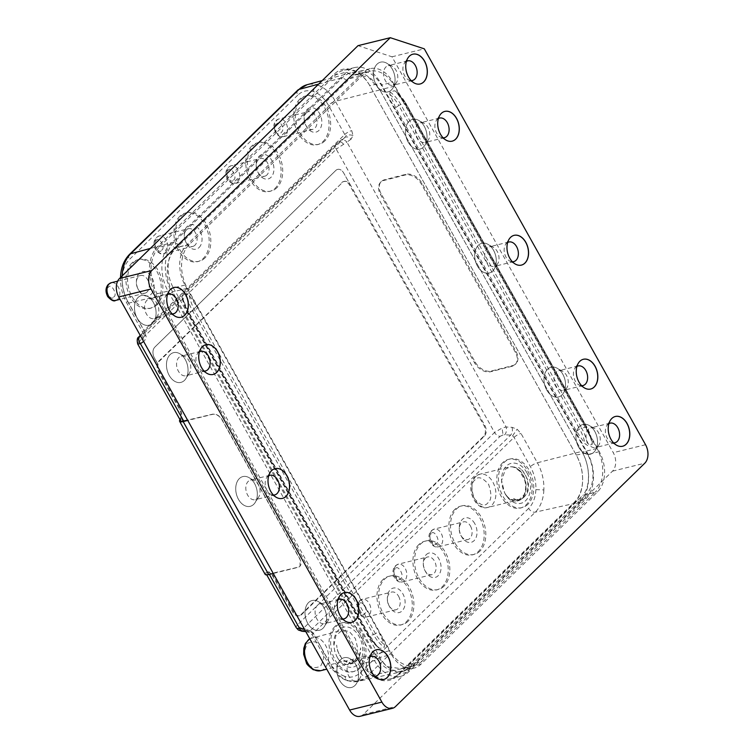 <?xml version="1.0" encoding="UTF-8"?>
<svg xmlns="http://www.w3.org/2000/svg" width="754" height="754" viewBox="0 0 754 754"><rect width="100%" height="100%" fill="white"/><g stroke="black" fill="none" stroke-linecap="round" stroke-linejoin="round"><path stroke-width="0.57" stroke-dasharray="3.77 2.83" d="M152.487 323.183A15.325 10.471 76.2 0 0 153.873 321.487A15.325 10.471 76.2 0 0 147.699 296.445A15.325 10.471 76.2 0 0 138.095 297.444A15.325 10.471 -103.8 0 1 147.69 296.445A15.325 10.471 -103.8 0 1 153.863 321.487A15.325 10.471 -103.8 0 1 152.478 323.193A15.325 10.471 -103.8 0 1 137.219 318.188A15.325 10.471 -103.8 0 1 138.095 297.453A15.325 10.471 76.2 0 0 137.228 318.188A15.325 10.471 76.2 0 0 152.487 323.183A15.316 10.471 -103.8 0 1 137.228 318.188A15.316 10.471 -103.8 0 1 138.105 297.453A15.316 10.471 -103.8 0 1 147.699 296.445A15.316 10.471 -103.8 0 1 153.863 321.477A15.316 10.471 -103.8 0 1 152.478 323.183M156.446 317.227A10.104 6.899 76.2 0 0 157.36 316.096A10.104 6.899 76.2 0 0 153.288 299.592A10.104 6.899 76.2 0 0 149.283 298.933A10.104 6.899 76.2 0 0 146.964 300.252A10.104 6.899 76.2 0 0 145.579 312.222A10.104 6.899 76.2 0 0 154.118 318.546A10.104 6.899 76.2 0 0 156.446 317.227M167.454 294.635A10.104 6.899 76.2 0 0 166.323 295.483A10.104 6.899 76.2 0 0 165.409 296.605A10.104 6.899 76.2 0 0 169.471 313.117A10.104 6.899 76.2 0 0 172.204 313.909M173.854 287.5A15.325 10.471 76.2 0 0 173.806 287.51A15.325 10.471 76.2 0 0 170.281 289.517A15.325 10.471 76.2 0 0 168.896 291.223A15.325 10.471 76.2 0 0 175.069 316.265A15.325 10.471 76.2 0 0 181.139 317.264A15.325 10.471 76.2 0 0 181.186 317.255M492.682 271.044A15.325 10.471 76.2 0 0 494.068 269.338A15.325 10.471 76.2 0 0 487.904 244.296A15.325 10.471 76.2 0 0 478.3 245.295A15.316 10.471 -103.8 0 1 487.895 244.305A15.325 10.471 -103.8 0 1 494.059 269.338A15.325 10.471 -103.8 0 1 492.682 271.044A15.325 10.471 -103.8 0 1 477.423 266.049A15.325 10.471 -103.8 0 1 478.29 245.304A15.325 10.471 -103.8 0 1 487.895 244.296A15.316 10.471 -103.8 0 1 494.068 269.329A15.316 10.471 -103.8 0 1 492.682 271.035A15.316 10.471 -103.8 0 1 477.433 266.039A15.316 10.471 -103.8 0 1 478.3 245.304A15.325 10.471 76.2 0 0 477.423 266.039A15.325 10.471 76.2 0 0 492.682 271.044M496.641 265.078A10.104 6.899 76.2 0 0 497.555 263.957A10.104 6.899 76.2 0 0 493.493 247.444A10.104 6.899 76.2 0 0 489.487 246.784A10.104 6.899 76.2 0 0 487.159 248.104A10.104 6.899 76.2 0 0 485.783 260.073A10.104 6.899 76.2 0 0 494.322 266.398A10.104 6.899 76.2 0 0 496.641 265.078M507.649 242.486A10.104 6.899 76.2 0 0 506.518 243.335A10.104 6.899 76.2 0 0 505.604 244.456A10.104 6.899 76.2 0 0 509.676 260.969A10.104 6.899 76.2 0 0 512.4 261.77M514.058 235.352A15.325 10.471 76.2 0 0 514.011 235.361A15.325 10.471 76.2 0 0 510.477 237.369A15.325 10.471 76.2 0 0 509.101 239.075A15.325 10.471 76.2 0 0 515.265 264.117A15.325 10.471 76.2 0 0 521.344 265.116A15.325 10.471 76.2 0 0 521.391 265.106M253.721 504.332A15.325 10.471 76.2 0 0 255.106 502.626A15.325 10.471 76.2 0 0 248.933 477.584A15.325 10.471 76.2 0 0 239.338 478.583A15.325 10.471 -103.8 0 1 248.924 477.584A15.325 10.471 -103.8 0 1 255.097 502.626A15.325 10.471 -103.8 0 1 253.712 504.332A15.325 10.471 -103.8 0 1 238.453 499.336A15.325 10.471 -103.8 0 1 239.329 478.592A15.316 10.471 -103.8 0 1 248.933 477.584A15.316 10.471 -103.8 0 1 255.097 502.616A15.316 10.471 -103.8 0 1 253.721 504.322A15.316 10.471 -103.8 0 1 238.462 499.327A15.316 10.471 -103.8 0 1 239.338 478.592A15.325 10.471 76.2 0 0 238.462 499.327A15.325 10.471 76.2 0 0 253.721 504.332M257.679 498.366A10.104 6.899 76.2 0 0 258.594 497.235A10.104 6.899 76.2 0 0 254.522 480.732A10.104 6.899 76.2 0 0 250.526 480.072A10.104 6.899 76.2 0 0 248.198 481.391A10.104 6.899 76.2 0 0 246.822 493.361A10.104 6.899 76.2 0 0 255.352 499.685A10.104 6.899 76.2 0 0 257.679 498.366M268.688 475.774A10.104 6.899 76.2 0 0 267.557 476.622A10.104 6.899 76.2 0 0 266.643 477.744A10.104 6.899 76.2 0 0 270.714 494.256A10.104 6.899 76.2 0 0 273.438 495.048M275.087 468.639A15.325 10.471 76.2 0 0 275.04 468.649A15.325 10.471 76.2 0 0 271.515 470.656A15.325 10.471 76.2 0 0 270.13 472.362A15.325 10.471 76.2 0 0 276.303 497.404A15.325 10.471 76.2 0 0 282.373 498.403A15.325 10.471 76.2 0 0 282.42 498.394M423.418 147.105A15.325 10.471 76.2 0 0 424.804 145.399A15.325 10.471 76.2 0 0 418.63 120.357A15.325 10.471 76.2 0 0 409.036 121.366A15.325 10.471 -103.8 0 1 418.63 120.357A15.325 10.471 -103.8 0 1 424.794 145.399A15.325 10.471 -103.8 0 1 423.409 147.105A15.325 10.471 -103.8 0 1 408.159 142.11A15.325 10.471 -103.8 0 1 409.026 121.366A15.316 10.471 -103.8 0 1 418.63 120.367A15.316 10.471 -103.8 0 1 424.804 145.399A15.316 10.471 -103.8 0 1 423.418 147.096A15.316 10.471 -103.8 0 1 408.159 142.101A15.316 10.471 -103.8 0 1 409.036 121.366A15.325 10.471 76.2 0 0 408.159 142.11A15.325 10.471 76.2 0 0 423.418 147.105M427.377 141.139A10.104 6.899 76.2 0 0 428.291 140.018A10.104 6.899 76.2 0 0 424.229 123.505A10.104 6.899 76.2 0 0 420.223 122.845A10.104 6.899 76.2 0 0 417.895 124.165A10.104 6.899 76.2 0 0 416.519 136.135A10.104 6.899 76.2 0 0 425.058 142.459A10.104 6.899 76.2 0 0 427.377 141.139M438.385 118.548A10.104 6.899 76.2 0 0 437.254 119.396A10.104 6.899 76.2 0 0 436.34 120.517A10.104 6.899 76.2 0 0 440.411 137.03A10.104 6.899 76.2 0 0 443.135 137.831M444.794 111.413A15.325 10.471 76.2 0 0 444.737 111.422A15.325 10.471 76.2 0 0 441.213 113.43A15.325 10.471 76.2 0 0 439.827 115.136A15.325 10.471 76.2 0 0 446 140.178A15.325 10.471 76.2 0 0 452.07 141.187A15.325 10.471 76.2 0 0 452.117 141.168M184.457 380.393A15.325 10.471 76.2 0 0 185.842 378.687A15.325 10.471 76.2 0 0 179.669 353.645A15.325 10.471 76.2 0 0 170.065 354.653A15.325 10.471 -103.8 0 1 179.659 353.645A15.325 10.471 -103.8 0 1 185.833 378.687A15.325 10.471 -103.8 0 1 184.447 380.393A15.325 10.471 -103.8 0 1 169.188 375.398A15.325 10.471 -103.8 0 1 170.065 354.653A15.316 10.471 -103.8 0 1 179.669 353.654A15.316 10.471 -103.8 0 1 185.833 378.687A15.316 10.471 -103.8 0 1 184.447 380.384A15.316 10.471 -103.8 0 1 169.198 375.388A15.316 10.471 -103.8 0 1 170.074 354.653A15.325 10.471 76.2 0 0 169.198 375.388A15.325 10.471 76.2 0 0 184.457 380.393M188.415 374.427A10.104 6.899 76.2 0 0 189.329 373.305A10.104 6.899 76.2 0 0 185.258 356.793A10.104 6.899 76.2 0 0 181.252 356.133A10.104 6.899 76.2 0 0 178.934 357.453A10.104 6.899 76.2 0 0 177.548 369.422A10.104 6.899 76.2 0 0 186.087 375.746A10.104 6.899 76.2 0 0 188.415 374.427M199.424 351.835A10.104 6.899 76.2 0 0 198.293 352.683A10.104 6.899 76.2 0 0 197.378 353.805A10.104 6.899 76.2 0 0 201.441 370.318A10.104 6.899 76.2 0 0 204.174 371.119M205.823 344.701A15.325 10.471 76.2 0 0 205.776 344.71A15.325 10.471 76.2 0 0 202.251 346.717A15.325 10.471 76.2 0 0 200.866 348.423A15.325 10.471 76.2 0 0 207.039 373.466A15.325 10.471 76.2 0 0 213.109 374.465A15.325 10.471 76.2 0 0 213.156 374.455M322.985 628.261A15.325 10.471 76.2 0 0 324.371 626.565A15.325 10.471 76.2 0 0 318.197 601.522A15.325 10.471 76.2 0 0 308.603 602.521A15.316 10.471 -103.8 0 1 318.197 601.522A15.325 10.471 -103.8 0 1 324.361 626.565A15.325 10.471 -103.8 0 1 322.976 628.27A15.325 10.471 -103.8 0 1 307.726 623.266A15.325 10.471 -103.8 0 1 308.593 602.521A15.325 10.471 -103.8 0 1 318.197 601.522A15.316 10.471 -103.8 0 1 324.371 626.555A15.316 10.471 -103.8 0 1 322.985 628.261A15.316 10.471 -103.8 0 1 307.726 623.266A15.316 10.471 -103.8 0 1 308.603 602.531A15.325 10.471 76.2 0 0 307.726 623.266A15.325 10.471 76.2 0 0 322.985 628.261M326.944 622.295A10.104 6.899 76.2 0 0 327.858 621.173A10.104 6.899 76.2 0 0 323.796 604.67A10.104 6.899 76.2 0 0 319.79 604.011A10.104 6.899 76.2 0 0 317.462 605.33A10.104 6.899 76.2 0 0 316.086 617.3A10.104 6.899 76.2 0 0 324.625 623.624A10.104 6.899 76.2 0 0 326.944 622.295M337.952 599.713A10.104 6.899 76.2 0 0 336.821 600.561A10.104 6.899 76.2 0 0 335.907 601.683A10.104 6.899 76.2 0 0 339.979 618.195A10.104 6.899 76.2 0 0 342.702 618.987M344.361 592.578A15.325 10.471 76.2 0 0 344.314 592.587A15.325 10.471 76.2 0 0 340.78 594.595A15.325 10.471 76.2 0 0 339.394 596.301A15.325 10.471 76.2 0 0 345.568 621.334A15.325 10.471 76.2 0 0 351.637 622.342A15.325 10.471 76.2 0 0 351.694 622.333M561.947 394.973A15.325 10.471 76.2 0 0 563.332 393.277A15.325 10.471 76.2 0 0 557.168 368.235A15.325 10.471 76.2 0 0 547.564 369.234A15.325 10.471 -103.8 0 1 557.159 368.235A15.325 10.471 -103.8 0 1 563.332 393.277A15.325 10.471 -103.8 0 1 561.947 394.983A15.325 10.471 -103.8 0 1 546.688 389.978A15.325 10.471 -103.8 0 1 547.555 369.243A15.316 10.471 -103.8 0 1 557.168 368.235A15.316 10.471 -103.8 0 1 563.332 393.268A15.316 10.471 -103.8 0 1 561.947 394.973A15.316 10.471 -103.8 0 1 546.697 389.978A15.316 10.471 -103.8 0 1 547.564 369.243A15.325 10.471 76.2 0 0 546.697 389.978A15.325 10.471 76.2 0 0 561.947 394.973M565.915 389.017A10.104 6.899 76.2 0 0 566.829 387.886A10.104 6.899 76.2 0 0 562.757 371.383A10.104 6.899 76.2 0 0 558.752 370.723A10.104 6.899 76.2 0 0 556.424 372.042A10.104 6.899 76.2 0 0 555.048 384.012A10.104 6.899 76.2 0 0 563.587 390.336A10.104 6.899 76.2 0 0 565.915 389.017M576.923 366.425A10.104 6.899 76.2 0 0 575.783 367.273A10.104 6.899 76.2 0 0 574.878 368.395A10.104 6.899 76.2 0 0 578.94 384.908A10.104 6.899 76.2 0 0 581.673 385.699M583.323 359.29A15.325 10.471 76.2 0 0 583.276 359.3A15.325 10.471 76.2 0 0 579.751 361.307A15.325 10.471 76.2 0 0 578.365 363.013A15.325 10.471 76.2 0 0 584.529 388.056A15.325 10.471 76.2 0 0 590.608 389.055A15.325 10.471 76.2 0 0 590.655 389.045M391.449 89.905A15.325 10.471 76.2 0 0 392.834 88.199A15.325 10.471 76.2 0 0 386.661 63.157A15.325 10.471 76.2 0 0 377.066 64.156A15.325 10.471 76.2 0 0 376.189 84.9A15.325 10.471 76.2 0 0 391.449 89.905A15.316 10.471 -103.8 0 1 376.189 84.9A15.316 10.471 -103.8 0 1 377.066 64.165A15.325 10.471 -103.8 0 1 386.661 63.157A15.325 10.471 -103.8 0 1 392.825 88.199A15.325 10.471 -103.8 0 1 391.439 89.905A15.325 10.471 -103.8 0 1 376.189 84.91A15.325 10.471 -103.8 0 1 377.057 64.165A15.316 10.471 -103.8 0 1 386.661 63.166A15.316 10.471 -103.8 0 1 392.834 88.19A15.316 10.471 -103.8 0 1 391.449 89.896M395.407 83.939A10.104 6.899 76.2 0 0 396.321 82.817A10.104 6.899 76.2 0 0 392.259 66.305A10.104 6.899 76.2 0 0 388.253 65.645A10.104 6.899 76.2 0 0 385.925 66.965A10.104 6.899 76.2 0 0 384.549 78.934A10.104 6.899 76.2 0 0 393.088 85.259A10.104 6.899 76.2 0 0 395.407 83.939M406.415 61.347A10.104 6.899 76.2 0 0 405.284 62.196A10.104 6.899 76.2 0 0 404.37 63.317A10.104 6.899 76.2 0 0 408.442 79.83A10.104 6.899 76.2 0 0 411.166 80.631M412.824 54.213A15.325 10.471 76.2 0 0 412.777 54.222A15.325 10.471 76.2 0 0 409.243 56.23A15.325 10.471 76.2 0 0 407.857 57.935A15.325 10.471 76.2 0 0 414.031 82.978A15.325 10.471 76.2 0 0 420.101 83.977A15.325 10.471 76.2 0 0 420.157 83.967M354.955 685.471A15.325 10.471 76.2 0 0 356.34 683.765A15.325 10.471 76.2 0 0 350.167 658.723A15.325 10.471 76.2 0 0 340.572 659.722A15.325 10.471 76.2 0 0 339.696 680.466A15.325 10.471 76.2 0 0 354.955 685.471A15.325 10.471 -103.8 0 1 339.686 680.476A15.325 10.471 -103.8 0 1 340.563 659.731A15.325 10.471 -103.8 0 1 350.167 658.723A15.325 10.471 -103.8 0 1 356.331 683.765A15.325 10.471 -103.8 0 1 354.946 685.471A15.316 10.471 -103.8 0 1 339.696 680.466A15.316 10.471 -103.8 0 1 340.572 659.731A15.316 10.471 -103.8 0 1 350.167 658.732A15.316 10.471 -103.8 0 1 356.34 683.755A15.316 10.471 -103.8 0 1 354.955 685.461M358.913 679.505A10.104 6.899 76.2 0 0 359.828 678.374A10.104 6.899 76.2 0 0 355.765 661.871A10.104 6.899 76.2 0 0 351.76 661.211A10.104 6.899 76.2 0 0 349.432 662.53A10.104 6.899 76.2 0 0 348.056 674.5A10.104 6.899 76.2 0 0 356.595 680.824A10.104 6.899 76.2 0 0 358.913 679.505M369.922 656.913A10.104 6.899 76.2 0 0 368.791 657.761A10.104 6.899 76.2 0 0 367.877 658.883A10.104 6.899 76.2 0 0 371.948 675.395A10.104 6.899 76.2 0 0 374.672 676.187M376.331 649.778A15.325 10.471 76.2 0 0 376.274 649.788A15.325 10.471 76.2 0 0 372.749 651.795A15.325 10.471 76.2 0 0 371.364 653.501A15.325 10.471 76.2 0 0 377.537 678.543A15.325 10.471 76.2 0 0 383.607 679.543A15.325 10.471 76.2 0 0 383.654 679.533M593.916 452.183A15.325 10.471 76.2 0 0 595.302 450.477A15.325 10.471 76.2 0 0 589.138 425.435A15.325 10.471 76.2 0 0 579.534 426.444A15.325 10.471 -103.8 0 1 589.128 425.435A15.325 10.471 -103.8 0 1 595.302 450.477A15.325 10.471 -103.8 0 1 593.916 452.183A15.325 10.471 -103.8 0 1 578.657 447.188A15.325 10.471 -103.8 0 1 579.524 426.444A15.316 10.471 -103.8 0 1 589.138 425.445A15.316 10.471 -103.8 0 1 595.302 450.468A15.316 10.471 -103.8 0 1 593.916 452.174A15.316 10.471 -103.8 0 1 578.667 447.179A15.316 10.471 -103.8 0 1 579.534 426.444A15.325 10.471 76.2 0 0 578.667 447.179A15.325 10.471 76.2 0 0 593.916 452.183M597.884 446.217A10.104 6.899 76.2 0 0 598.789 445.096A10.104 6.899 76.2 0 0 594.727 428.583A10.104 6.899 76.2 0 0 590.721 427.923A10.104 6.899 76.2 0 0 588.393 429.243A10.104 6.899 76.2 0 0 587.017 441.213A10.104 6.899 76.2 0 0 595.556 447.537A10.104 6.899 76.2 0 0 597.884 446.217M608.883 423.625A10.104 6.899 76.2 0 0 607.752 424.474A10.104 6.899 76.2 0 0 606.847 425.595A10.104 6.899 76.2 0 0 610.91 442.108A10.104 6.899 76.2 0 0 613.643 442.909M615.292 416.491A15.325 10.471 76.2 0 0 615.245 416.5A15.325 10.471 76.2 0 0 611.72 418.508A15.325 10.471 76.2 0 0 610.335 420.214A15.325 10.471 76.2 0 0 616.499 445.256A15.325 10.471 76.2 0 0 622.578 446.255A15.325 10.471 76.2 0 0 622.625 446.245M523.898 497.263A17.078 11.668 76.2 0 0 527.546 481.693A17.078 11.668 76.2 0 0 518.554 467.461L522.579 470.515L527.442 479.214C529.025 484.813 528.808 489.817 526.81 494.238L521.363 499.563L519.742 499.968L513.587 498.601A17.078 11.668 76.2 0 0 519.968 499.506A17.078 11.668 76.2 0 0 523.898 497.263M505.689 494.878L504.53 492.541L501.57 480.402L505.5 469.167L510.156 466.839A17.078 11.668 76.2 0 1 515.811 468.206L519.751 471.212L524.605 479.912C526.188 485.501 525.972 490.505 523.973 494.935L518.526 500.251L510.854 499.336A17.078 11.668 76.2 0 1 505.689 494.878A17.446 11.923 76.2 0 0 517.781 500.863A17.446 11.923 76.2 0 0 521.806 498.573A17.446 11.923 76.2 0 0 524.369 478.404A17.446 11.923 76.2 0 0 510.156 466.839M339.62 654.99A17.078 11.668 76.2 0 0 352.693 662.804A17.078 11.668 76.2 0 0 360.61 647.875L359.036 658.025L353.579 663.35L351.977 663.756L342.533 659.731L337.669 651.032L336.642 645.113A17.078 11.668 76.2 0 0 339.62 654.99M334.842 651.729L333.824 645.933L335.879 635.603L342.25 630.203L349.291 631.484L355.398 638.619L357.792 648.694L356.199 658.723L350.751 664.038C346.981 665.273 343.296 664.067 339.696 660.429M266.869 175.003A9.105 6.22 -103.8 0 1 264.777 176.2A9.105 6.22 -103.8 0 1 257.708 171.865A9.105 6.22 -103.8 0 1 256.172 165.635A9.105 6.22 -103.8 0 1 258.32 159.707A9.105 6.22 -103.8 0 1 260.422 158.51A9.105 6.22 -103.8 0 1 268.113 164.212A9.105 6.22 -103.8 0 1 266.869 175.003M194.966 245.201A9.105 6.22 -103.8 0 1 192.873 246.398A9.105 6.22 -103.8 0 1 185.804 242.062A9.105 6.22 -103.8 0 1 184.268 235.823A9.105 6.22 -103.8 0 1 186.417 229.904A9.105 6.22 -103.8 0 1 188.509 228.707A9.105 6.22 -103.8 0 1 196.21 234.409A9.105 6.22 -103.8 0 1 194.966 245.201M398.564 596.235A9.105 6.22 -103.8 0 1 398.046 608.563A9.105 6.22 -103.8 0 1 395.954 609.76A9.105 6.22 -103.8 0 1 388.979 605.594A9.105 6.22 -103.8 0 1 388.885 605.424A9.105 6.22 -103.8 0 1 387.349 599.194A9.105 6.22 -103.8 0 1 389.498 593.266A9.105 6.22 -103.8 0 1 391.59 592.069A9.105 6.22 -103.8 0 1 398.564 596.235M425.445 558.167A9.105 6.22 -103.8 0 1 427.546 556.98A9.105 6.22 -103.8 0 1 435.237 562.682A9.105 6.22 -103.8 0 1 434.002 573.464A9.105 6.22 -103.8 0 1 431.901 574.661A9.105 6.22 -103.8 0 1 424.841 570.326A9.105 6.22 -103.8 0 1 423.305 564.096A9.105 6.22 -103.8 0 1 425.445 558.167M470.468 526.038A9.105 6.22 -103.8 0 1 469.949 538.375A9.105 6.22 -103.8 0 1 467.857 539.562A9.105 6.22 -103.8 0 1 460.882 535.397A9.105 6.22 -103.8 0 1 460.788 535.236A9.105 6.22 -103.8 0 1 459.252 528.997A9.105 6.22 -103.8 0 1 461.401 523.069A9.105 6.22 -103.8 0 1 463.493 521.881A9.105 6.22 -103.8 0 1 470.468 526.038M306.303 112.893A9.105 6.22 -103.8 0 1 308.405 111.705A9.105 6.22 -103.8 0 1 315.379 115.871A9.105 6.22 -103.8 0 1 314.861 128.199A9.105 6.22 -103.8 0 1 312.759 129.386A9.105 6.22 -103.8 0 1 305.785 125.23A9.105 6.22 -103.8 0 1 305.7 125.06A9.105 6.22 -103.8 0 1 304.164 118.821A9.105 6.22 -103.8 0 1 306.303 112.893M147.077 291.987A9.105 6.22 -103.8 0 1 144.985 293.183A9.105 6.22 -103.8 0 1 137.916 288.848A9.105 6.22 -103.8 0 1 136.38 282.609A9.105 6.22 -103.8 0 1 138.529 276.69A9.105 6.22 -103.8 0 1 140.63 275.493A9.105 6.22 -103.8 0 1 148.321 281.195A9.105 6.22 -103.8 0 1 147.077 291.987M156.983 304.776A25.042 17.116 -103.8 0 1 151.215 308.056A25.042 17.116 -103.8 0 1 130.046 292.382A25.042 17.116 -103.8 0 1 133.467 262.703A25.042 17.116 -103.8 0 1 139.236 259.423A25.042 17.116 -103.8 0 1 160.404 275.097A25.042 17.116 -103.8 0 1 156.983 304.776M131.856 263.099A25.042 17.116 76.2 0 0 128.434 292.778A25.042 17.116 76.2 0 0 149.603 308.461A25.042 17.116 76.2 0 0 155.371 305.172A25.042 17.116 76.2 0 0 158.792 275.502A25.042 17.116 76.2 0 0 137.624 259.819A25.042 17.116 76.2 0 0 131.856 263.099M251.695 146.106A25.042 17.116 76.2 0 0 248.273 175.786A25.042 17.116 76.2 0 0 269.442 191.459A25.042 17.116 76.2 0 0 275.21 188.18A25.042 17.116 76.2 0 0 278.631 158.51A25.042 17.116 76.2 0 0 257.463 142.826A25.042 17.116 76.2 0 0 251.695 146.106M276.822 187.784A25.042 17.116 -103.8 0 1 271.063 191.064A25.042 17.116 -103.8 0 1 249.894 175.39A25.042 17.116 -103.8 0 1 253.306 145.71A25.042 17.116 -103.8 0 1 259.074 142.431A25.042 17.116 -103.8 0 1 280.243 158.104A25.042 17.116 -103.8 0 1 276.822 187.784M324.757 140.989A25.042 17.116 -103.8 0 1 318.999 144.268A25.042 17.116 -103.8 0 1 297.83 128.585A25.042 17.116 -103.8 0 1 301.242 98.915A25.042 17.116 -103.8 0 1 307.01 95.626A25.042 17.116 -103.8 0 1 328.178 111.309A25.042 17.116 -103.8 0 1 324.757 140.989M299.63 99.311A25.042 17.116 76.2 0 0 296.209 128.991A25.042 17.116 76.2 0 0 317.377 144.664A25.042 17.116 76.2 0 0 323.146 141.384A25.042 17.116 76.2 0 0 326.567 111.705A25.042 17.116 76.2 0 0 305.398 96.031A25.042 17.116 76.2 0 0 299.63 99.311M179.791 216.304A25.042 17.116 76.2 0 0 176.37 245.983A25.042 17.116 76.2 0 0 197.539 261.657A25.042 17.116 76.2 0 0 203.307 258.377A25.042 17.116 76.2 0 0 206.728 228.698A25.042 17.116 76.2 0 0 185.559 213.024A25.042 17.116 76.2 0 0 179.791 216.304M204.918 257.981A25.042 17.116 -103.8 0 1 199.15 261.261A25.042 17.116 -103.8 0 1 177.991 245.578A25.042 17.116 -103.8 0 1 181.403 215.908A25.042 17.116 -103.8 0 1 187.171 212.628A25.042 17.116 -103.8 0 1 208.34 228.302A25.042 17.116 -103.8 0 1 204.918 257.981M443.946 586.244A25.042 17.116 -103.8 0 1 438.187 589.534A25.042 17.116 -103.8 0 1 417.019 573.851A25.042 17.116 -103.8 0 1 420.44 544.171A25.042 17.116 -103.8 0 1 426.198 540.891A25.042 17.116 -103.8 0 1 447.367 556.575A25.042 17.116 -103.8 0 1 443.946 586.244M418.819 544.567A25.042 17.116 76.2 0 0 415.407 574.246A25.042 17.116 76.2 0 0 436.566 589.93A25.042 17.116 76.2 0 0 442.334 586.65A25.042 17.116 76.2 0 0 445.755 556.97A25.042 17.116 76.2 0 0 424.587 541.287A25.042 17.116 76.2 0 0 418.819 544.567M454.775 509.478A25.042 17.116 76.2 0 0 451.354 539.148A25.042 17.116 76.2 0 0 472.522 554.831A25.042 17.116 76.2 0 0 478.29 551.551A25.042 17.116 76.2 0 0 481.702 521.872A25.042 17.116 76.2 0 0 460.543 506.188A25.042 17.116 76.2 0 0 454.775 509.478M479.902 551.146A25.042 17.116 -103.8 0 1 474.134 554.435A25.042 17.116 -103.8 0 1 452.966 538.752A25.042 17.116 -103.8 0 1 456.387 509.073A25.042 17.116 -103.8 0 1 462.155 505.793A25.042 17.116 -103.8 0 1 483.323 521.476A25.042 17.116 -103.8 0 1 479.902 551.146M527.838 504.351A25.042 17.116 -103.8 0 1 522.07 507.631A25.042 17.116 -103.8 0 1 500.91 491.957A25.042 17.116 -103.8 0 1 504.322 462.277A25.042 17.116 -103.8 0 1 510.09 458.998A25.042 17.116 -103.8 0 1 531.259 474.681A25.042 17.116 -103.8 0 1 527.838 504.351M502.711 462.673A25.042 17.116 76.2 0 0 499.289 492.353A25.042 17.116 76.2 0 0 520.458 508.036A25.042 17.116 76.2 0 0 526.226 504.746A25.042 17.116 76.2 0 0 529.647 475.077A25.042 17.116 76.2 0 0 508.479 459.393A25.042 17.116 76.2 0 0 502.711 462.673M382.872 579.666A25.042 17.116 76.2 0 0 379.451 609.345A25.042 17.116 76.2 0 0 400.619 625.028A25.042 17.116 76.2 0 0 406.387 621.739A25.042 17.116 76.2 0 0 409.799 592.069A25.042 17.116 76.2 0 0 388.63 576.386A25.042 17.116 76.2 0 0 382.872 579.666M407.999 621.343A25.042 17.116 -103.8 0 1 402.231 624.623A25.042 17.116 -103.8 0 1 381.062 608.949A25.042 17.116 -103.8 0 1 384.483 579.27A25.042 17.116 -103.8 0 1 390.252 575.99A25.042 17.116 -103.8 0 1 411.42 591.673A25.042 17.116 -103.8 0 1 407.999 621.343M360.063 668.138A25.042 17.116 -103.8 0 1 354.295 671.428A25.042 17.116 -103.8 0 1 333.127 655.744A25.042 17.116 -103.8 0 1 336.548 626.065A25.042 17.116 -103.8 0 1 342.316 622.785A25.042 17.116 -103.8 0 1 363.485 638.468A25.042 17.116 -103.8 0 1 360.063 668.138M334.936 626.47A25.042 17.116 76.2 0 0 331.515 656.14A25.042 17.116 76.2 0 0 352.683 671.823A25.042 17.116 76.2 0 0 358.452 668.544A25.042 17.116 76.2 0 0 361.863 638.864A25.042 17.116 76.2 0 0 340.695 623.181A25.042 17.116 76.2 0 0 334.936 626.47M307.123 109.434A12.526 8.558 -103.8 0 1 319.592 113.515A12.526 8.558 -103.8 0 1 318.885 130.47A12.526 8.558 -103.8 0 1 306.284 126.154A12.526 8.558 -103.8 0 1 304.173 117.577A12.526 8.558 -103.8 0 1 307.123 109.434M259.159 156.172A12.592 8.605 -103.8 0 1 271.694 160.282A12.592 8.605 -103.8 0 1 270.978 177.322A12.592 8.605 -103.8 0 1 258.311 172.986A12.592 8.605 -103.8 0 1 256.19 164.363A12.592 8.605 -103.8 0 1 259.159 156.172M199.075 247.519A12.592 8.605 76.2 0 0 199.791 230.47A12.592 8.605 76.2 0 0 187.256 226.37A12.592 8.605 76.2 0 0 184.287 234.56A12.592 8.605 76.2 0 0 186.408 243.184A12.592 8.605 76.2 0 0 199.075 247.519M151.102 294.258A12.526 8.558 76.2 0 0 151.818 277.302A12.526 8.558 76.2 0 0 139.349 273.221A12.526 8.558 76.2 0 0 136.399 281.365A12.526 8.558 76.2 0 0 138.51 289.941A12.526 8.558 76.2 0 0 151.102 294.258M337.481 657.667A20.565 14.053 -103.8 0 1 337.274 657.29A20.565 14.053 -103.8 0 1 333.805 643.209A20.565 14.053 -103.8 0 1 343.24 627.177A20.565 14.053 -103.8 0 1 359.13 636.546A20.565 14.053 -103.8 0 1 357.952 664.378A20.565 14.053 -103.8 0 1 337.481 657.667M389.611 606.781A12.592 8.605 -103.8 0 1 389.488 606.546A12.592 8.605 -103.8 0 1 387.358 597.922A12.592 8.605 -103.8 0 1 393.136 588.111A12.592 8.605 -103.8 0 1 402.872 593.841A12.592 8.605 -103.8 0 1 402.155 610.881A12.592 8.605 -103.8 0 1 389.611 606.781M426.283 554.633A12.592 8.605 -103.8 0 1 438.819 558.742A12.592 8.605 -103.8 0 1 438.102 575.783A12.592 8.605 -103.8 0 1 425.435 571.447A12.592 8.605 -103.8 0 1 423.314 562.823A12.592 8.605 -103.8 0 1 426.283 554.633M474.775 523.644A12.592 8.605 76.2 0 0 465.039 517.913A12.592 8.605 76.2 0 0 459.271 527.725A12.592 8.605 76.2 0 0 461.391 536.348A12.592 8.605 76.2 0 0 461.514 536.584A12.592 8.605 76.2 0 0 474.059 540.684A12.592 8.605 76.2 0 0 474.775 523.644M526.905 472.749A20.565 14.053 76.2 0 0 511.014 463.39A20.565 14.053 76.2 0 0 501.58 479.421A20.565 14.053 76.2 0 0 505.048 493.502A20.565 14.053 76.2 0 0 505.265 493.879A20.565 14.053 76.2 0 0 525.736 500.581A20.565 14.053 76.2 0 0 526.905 472.749M505.953 494.822A17.446 11.923 76.2 0 0 518.045 500.797A17.446 11.923 76.2 0 0 522.06 498.517A17.446 11.923 76.2 0 0 523.059 474.897A17.446 11.923 76.2 0 0 510.42 466.773M155.739 294.55L362.24 664.038A35.523 24.269 76.2 0 0 397.603 675.622L574.256 503.172A35.523 24.269 76.2 0 0 582.625 480.062A35.523 24.269 76.2 0 0 576.631 455.746A35.523 24.269 76.2 0 0 576.273 455.086L369.771 85.598A35.523 24.269 76.2 0 0 334.408 74.015L157.756 246.464A35.523 24.269 76.2 0 0 155.739 294.55L157.143 293.768A34.382 23.497 -103.8 0 1 159.103 247.218L157.756 246.464M360.073 716.3A13.666 9.331 76.2 0 0 363.221 714.509L612.484 471.165A13.666 9.331 76.2 0 0 613.266 452.673L392.014 56.795L358.009 45.655M580.589 497.555L409.695 664.236L422.07 661.192L595.123 492.249L582.757 495.293L580.589 497.555L579.751 502.239A37.568 25.674 76.2 0 0 581.89 451.382L379.884 89.924L581.899 451.382L537.376 462.767L521.005 433.475L517.121 429.214L512.079 427.329L506.123 427A5.693 3.27 -86.8 0 1 504.709 434.775L503.059 434.926L502.079 428.036L494.549 432.466A5.693 3.855 -134.3 0 0 500.1 436.34L303.202 628.563L303.061 630.165L298.358 630.005M511.966 366.284L490.713 371.713A13.666 9.416 45.2 0 1 474.492 362.749L380.431 194.457A13.666 9.416 45.2 0 1 380.61 182.251A13.666 9.416 45.2 0 1 383.833 180.47L405.087 175.032A13.666 9.416 45.2 0 1 421.307 184.004L515.368 352.297A13.666 9.416 45.2 0 1 515.189 364.493A13.666 9.416 45.2 0 1 511.966 366.284L512.673 365.586L491.419 371.015A13.666 9.416 45.2 0 1 475.19 362.052L381.138 193.759A13.666 9.416 45.2 0 1 381.317 181.554A13.666 9.416 45.2 0 1 384.531 179.772L405.784 174.334A13.666 9.416 45.2 0 1 422.014 183.307L516.066 351.6A13.666 9.416 45.2 0 1 515.887 363.796A13.666 9.416 45.2 0 1 512.673 365.586M180.611 420.77A9.105 2.479 150.8 0 1 180.687 419.733L181.544 416.924A7.974 5.448 76.2 0 0 180.357 409.281L159.301 371.609A7.974 5.448 -103.8 0 1 158.02 364.399L154.391 357.896A7.974 5.448 -103.8 0 1 154.843 347.104L335.803 170.442A7.974 5.448 76.2 0 1 337.632 169.396A7.974 5.448 76.2 0 1 343.739 173.043L350.092 184.419A7.974 5.448 -103.8 0 1 350.45 185.003L484.803 425.397A7.974 5.448 -103.8 0 1 484.341 436.189L301.591 614.604A7.974 5.448 -103.8 0 1 299.753 615.641A7.974 5.448 -103.8 0 1 293.655 612.003L273.344 575.67A7.974 5.448 76.2 0 0 268.17 571.909L266.2 572.729A9.105 2.479 -29.2 0 0 266.115 573.766A9.105 2.479 -29.2 0 0 269.159 574.03L298.216 567.149L300.007 566.188L300.045 559.138L222.025 419.526C219.414 415.577 216.304 413.786 212.703 414.153L187.567 420.11M138.142 344.21C137.19 344.097 137.577 343.145 139.311 341.355A5.693 3.855 45.7 0 1 139.367 336.284M390.007 91.865A37.568 25.674 -103.8 0 1 400.817 104.589L581.664 428.168L586.084 427.084A2.281 0.622 150.8 0 1 586.876 427.141L592.314 442.014L592.107 444.483L587.686 445.567L585.104 443.795L576.471 431.203L395.624 107.615L389.799 94.335L390.007 91.865L394.427 90.782L395.756 91.281L405.633 105.145L599.307 451.684A29.604 20.226 -103.8 0 1 597.62 491.759L420.977 664.199A29.604 20.226 -103.8 0 1 414.163 668.082A29.604 20.226 -103.8 0 1 391.505 654.547L185.003 285.069A29.604 20.226 -103.8 0 1 186.69 244.993L363.334 72.544A29.604 20.226 -103.8 0 1 370.148 68.671A29.604 20.226 -103.8 0 1 392.806 82.195L405.633 105.145L406.038 103.741A2.281 0.622 -29.2 0 0 406.029 103.552A2.281 0.622 -29.2 0 0 405.237 103.496A37.568 25.674 76.2 0 0 394.427 90.782M379.884 648.44A37.568 25.674 -103.8 0 1 369.064 635.716L188.227 312.128L192.638 311.044A2.281 0.622 -29.2 0 0 194.636 310.111L197.831 308.018L189.207 295.427L186.615 293.645L182.204 294.729L181.987 297.199L187.821 310.478L368.668 634.067L377.302 646.659L379.884 648.44L384.295 647.347L384.512 644.877L378.678 631.598L375.483 633.699A2.281 0.622 150.8 0 1 373.484 634.632A37.568 25.674 76.2 0 0 384.295 647.347M377.302 646.659A36.428 24.891 -103.8 0 1 368.272 635.481A2.281 0.622 -29.2 0 0 368.282 635.66L187.435 312.071L181.987 297.199A36.428 24.891 -103.8 0 0 187.426 311.892A2.281 0.622 -29.2 0 0 187.435 312.071A2.281 0.622 -29.2 0 0 188.227 312.128A37.568 25.674 -103.8 0 1 182.204 294.729M395.756 91.281L406.029 103.552L586.876 427.141A2.281 0.622 150.8 0 1 586.885 427.32A36.428 24.891 76.2 0 1 592.314 442.014L586.48 428.734L586.885 427.32L406.038 103.741A36.428 24.891 76.2 0 0 397.009 92.553M394.446 86.097L379.884 89.933A37.568 25.674 76.2 0 0 350.714 72.865A37.568 25.674 76.2 0 0 342.467 77.681L174.146 242.006A37.568 25.674 76.2 0 0 172.006 292.863L172.619 291.902L187.35 288.273A32.328 22.092 -103.8 0 1 189.188 244.503L362.25 75.56A32.328 22.092 -103.8 0 1 369.686 71.319A32.328 22.092 -103.8 0 1 394.446 86.097L596.97 448.479A32.328 22.092 -103.8 0 1 595.123 492.249M187.35 288.273L389.875 650.645L375.143 654.274L386.84 666.574L401.241 668.723L409.695 664.236M422.07 661.192A32.328 22.092 -103.8 0 1 414.625 665.424A32.328 22.092 -103.8 0 1 389.875 650.645M397.603 675.622L397.876 674.462L408.753 671.786L409.356 667.064L585.999 494.615L585.406 499.336L408.753 671.786A34.382 23.497 -103.8 0 1 400.845 676.291A34.382 23.497 -103.8 0 1 374.521 660.57L168.019 291.082A34.382 23.497 -103.8 0 1 169.98 244.541L346.623 72.092A34.382 23.497 -103.8 0 1 354.54 67.587A34.382 23.497 -103.8 0 1 380.855 83.308L587.357 452.796A34.382 23.497 -103.8 0 1 585.406 499.336L574.529 502.013L574.256 503.172M599.307 451.684L587.686 454.549A29.604 20.226 -103.8 0 1 585.999 494.615L597.62 491.759M576.273 455.086L587.357 452.796L587.686 454.549L381.185 85.061L380.855 83.308L369.771 85.598M363.334 72.544L351.713 75.409A29.604 20.226 -103.8 0 1 358.527 71.526A29.604 20.226 -103.8 0 1 381.185 85.061L392.806 82.195M334.408 74.015L335.747 74.778L346.623 72.092L351.713 75.409L175.069 247.859L169.98 244.541L159.103 247.218L335.747 74.778A34.382 23.497 -103.8 0 1 343.664 70.273A34.382 23.497 -103.8 0 1 369.978 85.984L576.48 455.473A34.382 23.497 -103.8 0 1 576.829 456.104A34.382 23.497 -103.8 0 1 582.635 479.648A34.382 23.497 -103.8 0 1 574.529 502.013L397.876 674.462A34.382 23.497 -103.8 0 1 389.969 678.968A34.382 23.497 -103.8 0 1 363.645 663.247L362.24 664.038M185.003 285.069L173.382 287.924A29.604 20.226 -103.8 0 1 175.069 247.859L186.69 244.993M173.382 287.924L379.884 657.413L374.521 660.57L363.645 663.247L157.143 293.768L168.019 291.082L173.382 287.924M420.977 664.199L409.356 667.064A29.604 20.226 -103.8 0 1 402.542 670.947A29.604 20.226 -103.8 0 1 379.884 657.413L391.505 654.547M392.014 56.795L424.304 48.84M343.306 143.929C341.242 141.79 339.847 141.017 339.121 141.601L336.595 143.797A5.693 3.855 -134.3 0 0 336.265 144.071A5.693 3.855 -134.3 0 0 336.209 149.141L346.915 142.12A5.693 4.1 54.9 0 0 340.714 140.376L340.714 140.376A5.693 4.1 54.9 0 0 340.337 140.678L344.851 137.464L143.863 333.617A5.693 4.222 55.2 0 0 144.438 340.902L143.628 341.477M303.061 630.165L304.22 630.504A5.693 3.402 -85.5 0 1 302.26 631.305M304.22 630.504L310.045 630.957L308.084 631.758L305.464 629.024L310.422 631.004L310.167 632.681L311.873 631.729L313.306 633.351L514.049 437.377A5.693 1.546 150.8 0 1 521.005 433.475M512.079 427.329C512.786 430.449 512.315 433.041 510.656 435.105L310.045 630.957L311.873 631.729M297.802 90.103A5.693 3.855 -134.3 0 0 297.745 95.174C302.25 90.923 307.481 89.726 313.438 91.554C319.385 93.619 324.371 98.171 328.405 105.211L344.776 134.504L144.033 330.478L144.532 332.297L143.863 333.617L140.527 335.935M310.422 631.004L314.277 635.292L330.648 664.585L374.022 654.312A37.568 25.674 76.2 0 0 402.372 671.578A37.568 25.674 76.2 0 0 411.43 666.564L579.751 502.239L535.302 512.154A5.693 3.855 45.7 0 1 528.658 508.356C533.069 503.889 535.472 497.631 535.887 489.591C536.141 481.457 534.313 473.814 530.411 466.669L514.049 437.377L512.579 435.793L510.656 435.105L504.709 434.775M344.691 137.596L344.484 137.765C346.472 136.304 348.668 136.785 351.053 139.207L352.995 135.532L351.732 130.602L335.37 101.309L379.884 89.933M143.863 333.617L344.484 137.765L345.238 136.361L344.776 134.504A5.693 1.546 150.8 0 1 351.732 130.602M351.053 139.207L346.915 142.12L506.123 427L502.079 428.036M374.022 654.312L172.016 292.863L128.632 303.127A5.693 1.546 150.8 0 1 126.729 302.967L126.729 302.967A5.693 1.546 150.8 0 1 127.662 301.185L144.033 330.478A5.693 1.546 -29.2 0 0 143.1 332.26L143.1 332.26A5.693 1.546 -29.2 0 0 145.004 332.42L146.295 337.321L144.438 340.902M303.202 628.563A5.693 3.855 45.7 0 1 297.66 624.68C295.954 626.527 295.709 627.733 296.925 628.318M379.714 89.726L368.546 77.304L356.312 74.618L349.875 78.605L176.822 247.548C166.05 256.388 164.033 277.547 172.619 291.902M375.143 654.274L172.883 292.363L172.016 292.863M581.89 451.382L582.229 452.108C590.429 466.556 590.505 487.197 582.757 495.293M337.622 169.405A7.974 5.448 -103.8 0 0 335.784 170.451L154.824 347.104A7.974 5.448 -103.8 0 0 154.372 357.896L158.001 364.399A7.974 5.448 -103.8 0 1 159.735 360.827L342.495 182.411A7.974 5.448 -103.8 0 1 344.333 181.365A7.974 5.448 -103.8 0 1 350.073 184.419L343.72 173.043A7.974 5.448 -103.8 0 0 337.622 169.405L337.632 169.396M341.703 182.6A7.974 5.448 -103.8 0 1 343.541 181.554A7.974 5.448 -103.8 0 1 349.639 185.201L483.993 425.595A7.974 5.448 -103.8 0 1 483.54 436.387L300.78 614.802A7.974 5.448 -103.8 0 1 298.942 615.839A7.974 5.448 -103.8 0 1 292.844 612.201L272.533 575.867A7.974 5.448 76.2 0 0 267.359 572.116L268.17 571.909L297.66 624.68L494.549 432.466L336.209 149.141L139.311 341.355L181.544 416.924L180.743 417.122A7.974 5.448 76.2 0 0 179.546 409.479L158.491 371.807A7.974 5.448 -103.8 0 1 158.943 361.015L342.495 182.411M273.268 573.455L297.99 567.366A7.974 5.401 -134.3 0 0 299.819 566.377A7.974 5.401 -134.3 0 0 299.904 559.279L221.874 419.676A7.974 5.401 -134.3 0 0 212.487 414.37L187.765 420.459M180.687 419.733L179.706 420.157L180.743 417.122L267.359 572.116L265.21 573.153A10.245 2.79 -29.2 0 0 265.125 574.322M266.2 572.729L265.21 573.153M475.001 479.94C471.241 482.607 470.977 488.771 474.228 498.432C480.26 505.378 484.794 506.858 487.829 502.89C491.589 500.222 491.853 494.059 488.611 484.398C482.569 477.452 478.036 475.972 475.001 479.94M475.821 476.471A17.078 11.668 76.2 0 0 473.493 496.707A17.078 11.668 76.2 0 0 487.923 507.404A17.078 11.668 76.2 0 0 491.853 505.161A17.078 11.668 76.2 0 0 494.181 484.926A17.078 11.668 76.2 0 0 479.751 474.238A17.078 11.668 76.2 0 0 475.821 476.471M321.336 647.695C318.716 641.871 314.182 640.382 307.736 643.237C303.777 650.542 303.513 656.706 306.953 661.729C309.583 667.554 314.116 669.043 320.563 666.187C324.522 658.883 324.776 652.719 321.336 647.695M320.648 670.692A17.078 11.668 76.2 0 0 325.558 645.339A17.078 11.668 76.2 0 0 312.486 637.535A17.078 11.668 76.2 0 0 309.771 638.761M233.514 179.961C238.028 178.189 230.781 165.23 228.17 170.395C223.665 172.166 230.912 185.135 233.514 179.961M237.538 182.232A9.105 6.22 76.2 0 0 238.782 171.441A9.105 6.22 76.2 0 0 231.092 165.739A9.105 6.22 76.2 0 0 228.99 166.936A9.105 6.22 76.2 0 0 227.746 177.727A9.105 6.22 76.2 0 0 235.446 183.429A9.105 6.22 76.2 0 0 237.538 182.232M161.61 250.158C166.116 248.386 158.877 235.418 156.267 240.592C151.761 242.364 159.009 255.333 161.61 250.158M165.635 252.43A9.105 6.22 76.2 0 0 166.879 241.638A9.105 6.22 76.2 0 0 159.179 235.936A9.105 6.22 76.2 0 0 157.086 237.133A9.105 6.22 76.2 0 0 155.842 247.915A9.105 6.22 76.2 0 0 163.543 253.617A9.105 6.22 76.2 0 0 165.635 252.43M359.347 603.963C354.842 605.735 362.08 618.695 364.691 613.52C369.196 611.748 361.958 598.789 359.347 603.963M360.167 600.495A9.105 6.22 76.2 0 0 358.923 611.287A9.105 6.22 76.2 0 0 366.623 616.989A9.105 6.22 76.2 0 0 368.715 615.792A9.105 6.22 76.2 0 0 369.96 605A9.105 6.22 76.2 0 0 362.259 599.298A9.105 6.22 76.2 0 0 360.167 600.495M395.303 568.865C390.789 570.637 398.037 583.596 400.647 578.422C405.152 576.65 397.905 563.69 395.303 568.865M396.114 565.396A9.105 6.22 76.2 0 0 394.87 576.188A9.105 6.22 76.2 0 0 402.57 581.89A9.105 6.22 76.2 0 0 404.672 580.693A9.105 6.22 76.2 0 0 405.906 569.901A9.105 6.22 76.2 0 0 398.216 564.199A9.105 6.22 76.2 0 0 396.114 565.396M431.25 533.766C426.745 535.538 433.984 548.497 436.594 543.323C441.099 541.551 433.861 528.592 431.25 533.766M432.07 530.298A9.105 6.22 76.2 0 0 430.826 541.089A9.105 6.22 76.2 0 0 438.526 546.791A9.105 6.22 76.2 0 0 440.619 545.594A9.105 6.22 76.2 0 0 441.863 534.803A9.105 6.22 76.2 0 0 434.163 529.101A9.105 6.22 76.2 0 0 432.07 530.298M275.785 131.309C277.896 138.02 286.011 130.093 281.779 125.456C279.668 118.736 271.544 126.672 275.785 131.309M276.407 132.468A9.105 6.22 76.2 0 0 283.381 136.625A9.105 6.22 76.2 0 0 285.992 123.109A9.105 6.22 76.2 0 0 279.027 118.944A9.105 6.22 76.2 0 0 276.407 132.468M113.675 296.953C118.18 295.182 110.942 282.222 108.331 287.387C103.826 289.168 111.064 302.128 113.675 296.953M115.607 300.422A9.105 6.22 76.2 0 0 117.699 299.225A9.105 6.22 76.2 0 0 118.944 288.433A9.105 6.22 76.2 0 0 111.243 282.731M389.799 94.335A36.428 24.891 -103.8 0 1 398.819 105.513A2.281 0.622 150.8 0 1 400.817 104.589L405.237 103.496L586.084 427.084A37.568 25.674 76.2 0 1 592.107 444.483M395.624 107.615L398.819 105.513L579.666 429.101A2.281 0.622 150.8 0 1 581.664 428.168A37.568 25.674 -103.8 0 1 587.686 445.567M378.546 647.931L368.282 635.66A2.281 0.622 -29.2 0 0 369.064 635.716L373.484 634.632L192.638 311.044A37.568 25.674 76.2 0 1 186.615 293.645M189.207 295.427A36.428 24.891 76.2 0 0 194.636 310.111L375.483 633.699A36.428 24.891 76.2 0 0 384.512 644.877M576.471 431.203L579.666 429.101A36.428 24.891 -103.8 0 1 585.104 443.795M368.668 634.067L368.272 635.481L187.426 311.892L187.821 310.478M612.484 471.165L644.774 463.21M645.547 444.719L613.266 452.673M363.221 714.509L395.501 706.555M140.244 335.436L340.337 140.678M503.059 434.926L500.1 436.34M144.532 332.297L143.675 334.05L146.295 337.321M512.579 435.793L517.121 429.214M352.995 135.532C349.903 134.495 347.321 134.778 345.238 136.361M313.438 91.554C313.815 88.256 315.219 86.116 317.632 85.136A36.484 24.929 76.2 0 0 307.038 84.731M535.887 489.591L543.86 489.93A36.484 24.929 76.2 0 0 537.376 462.767A5.693 1.546 -29.2 0 0 530.411 466.669M528.658 508.356L360.337 672.681C355.831 676.922 350.601 678.129 344.644 676.291L346.906 680.711L348.376 680.768A36.484 24.929 76.2 0 0 358.178 681.352L358.178 681.352A36.484 24.929 76.2 0 0 366.972 676.479L411.43 666.564L412.268 661.88M360.337 672.681A5.693 3.855 -134.3 0 0 366.972 676.479L535.302 512.154A36.484 24.929 76.2 0 0 543.86 489.93M348.376 680.768A36.484 24.929 76.2 0 1 330.648 664.585A5.693 1.546 150.8 0 1 328.744 664.415L330.752 667.676L340.101 677.299L346.906 680.711L358.178 681.352L402.372 671.578M297.745 95.174L129.415 259.499C125.013 263.966 122.6 270.224 122.186 278.264L120.536 277.029C120.244 286.218 122.308 294.871 126.729 302.967L143.675 334.041M122.063 275.992L122.148 275.973A36.484 24.929 76.2 0 0 128.632 303.127L145.004 332.42M122.186 278.264C121.941 286.397 123.76 294.041 127.662 301.185M344.644 676.291C338.697 674.227 333.711 669.675 329.677 662.634L313.306 633.351A5.693 1.546 -29.2 0 0 312.373 635.132L312.373 635.132A5.693 1.546 -29.2 0 0 314.277 635.292M129.481 254.428A5.693 3.855 -134.3 0 0 129.415 259.499M305.756 631.579L310.167 632.681L312.373 635.132L328.744 664.415A5.693 1.546 150.8 0 1 329.677 662.634M317.632 85.136A36.484 24.929 76.2 0 1 335.37 101.309A5.693 1.546 -29.2 0 0 328.405 105.211M304.277 628.93L305.464 629.024M179.386 245.191L174.146 242.006L150.272 248.452M318.603 84.128L342.467 77.681L347.707 80.867M140.263 335.464L336.595 143.797M189.188 244.503L176.822 247.548M349.875 78.605L362.25 75.56M596.97 448.479L582.229 452.108M350.45 185.003L349.639 185.201M484.803 425.397L483.993 425.595M484.341 436.189L483.54 436.387M301.591 614.604L300.78 614.802M293.655 612.003L292.844 612.201M273.344 575.67L272.533 575.867M180.357 409.281L179.546 409.479M159.301 371.609L158.491 371.807M159.735 360.827L158.943 361.015M516.066 351.6L515.368 352.297M491.419 371.015L490.713 371.713M475.19 362.052L474.492 362.749M381.138 193.759L380.431 194.457M384.531 179.772L383.833 180.47M405.784 174.334L405.087 175.032M422.014 183.307L421.307 184.004M519.968 499.506L487.923 507.404C474.926 511.523 464.634 485.764 475.039 476.896L479.751 474.238L509.28 466.962M309.724 638.676L342.25 630.203M264.777 176.2L235.446 183.429C233.834 184.711 231.214 183.458 227.585 179.669C225.097 174.824 225.305 170.715 228.208 167.36L231.092 165.739L260.422 158.51M192.873 246.398L163.543 253.617C161.931 254.909 159.301 253.655 155.682 249.866C153.194 245.022 153.401 240.912 156.304 237.557L159.179 235.936L188.509 228.707M395.954 609.76L366.623 616.989C360.525 619.166 353.126 608.11 359.385 600.919L362.259 599.298L391.59 592.069M431.901 574.661L402.57 581.89C396.481 584.067 389.083 573.012 395.332 565.82L398.216 564.199L427.546 556.98M467.857 539.562L438.526 546.791C432.428 548.978 425.03 537.913 431.288 530.722L434.163 529.101L463.493 521.881M312.759 129.386L283.381 136.625C281.412 137.963 278.697 136.54 275.229 132.374L273.853 125.447C274.465 121.79 276.181 119.622 279.027 118.944L308.405 111.705M153.288 299.592L147.69 296.445M157.36 316.096L153.863 321.487M168.642 294.164L149.283 298.933M493.493 247.444L487.895 244.296M497.555 263.957L494.059 269.338M508.846 242.015L489.487 246.784M254.522 480.732L248.924 477.584M258.594 497.235L255.097 502.626M269.885 475.303L250.526 480.072M424.229 123.505L418.63 120.357M428.291 140.018L424.794 145.399M439.582 118.076L420.223 122.845M185.258 356.793L179.669 353.645M189.329 373.305L185.842 378.687M200.611 351.364L181.252 356.133M323.796 604.67L318.197 601.522M327.858 621.173L324.361 626.565M339.149 599.232L319.79 604.011M562.757 371.383L557.159 368.235M566.829 387.886L563.332 393.277M578.111 365.954L558.752 370.723M392.259 66.305L386.661 63.157M396.321 82.817L392.834 88.19M407.612 60.876L388.253 65.645M355.765 661.871L350.167 658.723M359.828 678.374L356.34 683.765M371.119 656.442L351.76 661.211M594.727 428.583L589.128 425.435M598.789 445.096L595.302 450.477M610.08 423.154L590.721 427.923M352.693 662.804L326.774 669.184M144.985 293.183L120.065 299.319M149.603 308.461L151.215 308.056M271.063 191.064L269.442 191.459M317.377 144.664L318.999 144.268M199.15 261.261L197.539 261.657M436.566 589.93L438.187 589.534M474.134 554.435L472.522 554.831M520.458 508.036L522.07 507.631M402.231 624.623L400.619 625.028M352.683 671.823L354.295 671.428M336.67 656.168L337.274 657.29M333.796 644.453L333.805 643.209M388.885 605.424L389.488 606.546M387.349 599.194L387.358 597.922M460.788 535.236L461.391 536.348M459.252 528.997L459.271 527.725M504.53 492.541L505.048 493.502M501.57 480.402L501.58 479.421M370.148 68.671L358.527 71.526M414.163 668.082L402.542 670.947M354.54 67.587L343.664 70.273M400.845 676.291L389.969 678.968M144.052 333.466L143.675 334.069M424.841 570.326L425.435 571.447M423.305 564.096L423.314 562.823M137.916 288.848L138.51 289.941M136.38 282.609L136.399 281.365M185.804 242.062L186.408 243.184M184.268 235.823L184.287 234.56M257.708 171.865L258.311 172.986M256.172 165.635L256.19 164.363M305.7 125.06L306.284 126.154M304.164 118.821L304.173 117.577M340.695 623.181L342.316 622.785M390.252 575.99L388.63 576.386M508.479 459.393L510.09 458.998M462.155 505.793L460.543 506.188M424.587 541.287L426.198 540.891M187.171 212.628L185.559 213.024M305.398 96.031L307.01 95.626M259.074 142.431L257.463 142.826M137.624 259.819L139.236 259.423M339.225 141.498L344.851 137.464M322.203 80.612L350.714 72.865M266.746 574.887L266.115 573.766M401.251 668.723L414.625 665.424M356.312 74.618L369.686 71.319M344.333 181.365L343.541 181.554M299.753 615.641L298.942 615.839M140.63 275.493L117.633 281.157M515.887 363.796L515.189 364.493M381.317 181.554L380.61 182.251M610.91 442.108L616.499 445.256M606.847 425.595L610.335 420.214M614.915 442.768L595.556 447.537M371.948 675.395L377.537 678.543M367.877 658.883L371.364 653.501M375.954 676.055L356.595 680.824M408.442 79.83L414.031 82.978M404.37 63.317L407.857 57.935M412.447 80.49L393.088 85.259M578.94 384.908L584.529 388.056M574.878 368.395L578.365 363.013M582.946 385.567L563.587 390.336M339.979 618.195L345.568 621.334M335.907 601.683L339.394 596.301M343.984 618.855L324.625 623.624M201.441 370.318L207.039 373.466M197.378 353.805L200.866 348.423M205.446 370.977L186.087 375.746M440.411 137.03L446 140.178M436.34 120.517L439.827 115.136M444.417 137.69L425.058 142.459M270.714 494.256L276.303 497.404M266.643 477.744L270.13 472.362M274.71 494.916L255.352 499.685M509.676 260.969L515.265 264.117M505.604 244.456L509.101 239.075M513.681 261.629L494.322 266.398M169.471 313.117L175.069 316.265M165.409 296.605L168.896 291.223M173.477 313.777L154.118 318.546"/><path stroke-width="1.13" d="M172.204 313.909A10.104 6.899 76.2 0 0 173.477 313.777A10.104 6.899 76.2 0 0 175.805 312.458A10.104 6.899 76.2 0 0 177.181 300.488A10.104 6.899 76.2 0 0 168.642 294.164A10.104 6.899 76.2 0 0 167.454 294.635M181.186 317.255A15.325 10.471 76.2 0 0 184.664 315.257A15.325 10.471 76.2 0 0 186.775 297.133A15.325 10.471 76.2 0 0 173.854 287.5M184.768 315.238A15.325 10.471 76.2 0 0 186.851 297.076A15.325 10.471 76.2 0 0 173.901 287.491A15.325 10.471 76.2 0 0 170.376 289.498A15.325 10.471 76.2 0 0 168.283 307.651A15.325 10.471 76.2 0 0 181.233 317.246A15.325 10.471 76.2 0 0 184.768 315.238M512.4 261.77A10.104 6.899 76.2 0 0 513.681 261.629A10.104 6.899 76.2 0 0 516.009 260.309A10.104 6.899 76.2 0 0 517.385 248.339A10.104 6.899 76.2 0 0 508.846 242.015A10.104 6.899 76.2 0 0 507.649 242.486M521.391 265.106A15.325 10.471 76.2 0 0 524.869 263.108A15.325 10.471 76.2 0 0 526.971 244.993A15.325 10.471 76.2 0 0 514.058 235.352M524.963 263.089A15.325 10.471 76.2 0 0 527.055 244.927A15.325 10.471 76.2 0 0 514.105 235.342A15.325 10.471 76.2 0 0 510.581 237.35A15.325 10.471 76.2 0 0 508.488 255.502A15.325 10.471 76.2 0 0 521.438 265.097A15.325 10.471 76.2 0 0 524.963 263.089M273.438 495.048A10.104 6.899 76.2 0 0 274.71 494.916A10.104 6.899 76.2 0 0 277.038 493.597A10.104 6.899 76.2 0 0 278.414 481.627A10.104 6.899 76.2 0 0 269.885 475.303A10.104 6.899 76.2 0 0 268.688 475.774M282.42 498.394A15.325 10.471 76.2 0 0 285.898 496.396A15.325 10.471 76.2 0 0 288.009 478.272A15.325 10.471 76.2 0 0 275.087 468.639M286.002 496.377A15.325 10.471 76.2 0 0 288.094 478.215A15.325 10.471 76.2 0 0 275.144 468.63A15.325 10.471 76.2 0 0 271.61 470.637A15.325 10.471 76.2 0 0 269.517 488.79A15.325 10.471 76.2 0 0 282.467 498.385A15.325 10.471 76.2 0 0 286.002 496.377M443.135 137.831A10.104 6.899 76.2 0 0 444.417 137.69A10.104 6.899 76.2 0 0 446.736 136.37A10.104 6.899 76.2 0 0 448.121 124.401A10.104 6.899 76.2 0 0 439.582 118.076A10.104 6.899 76.2 0 0 438.385 118.548M452.117 141.168A15.325 10.471 76.2 0 0 455.604 139.17A15.325 10.471 76.2 0 0 457.706 121.055A15.325 10.471 76.2 0 0 444.794 111.413M455.699 139.151A15.325 10.471 76.2 0 0 457.791 120.998A15.325 10.471 76.2 0 0 444.841 111.404A15.325 10.471 76.2 0 0 441.307 113.411A15.325 10.471 76.2 0 0 439.224 131.564A15.325 10.471 76.2 0 0 452.174 141.158A15.325 10.471 76.2 0 0 455.699 139.151M204.174 371.119A10.104 6.899 76.2 0 0 205.446 370.977A10.104 6.899 76.2 0 0 207.774 369.658A10.104 6.899 76.2 0 0 209.15 357.688A10.104 6.899 76.2 0 0 200.611 351.364A10.104 6.899 76.2 0 0 199.424 351.835M213.156 374.455A15.325 10.471 76.2 0 0 216.634 372.457A15.325 10.471 76.2 0 0 218.745 354.342A15.325 10.471 76.2 0 0 205.823 344.701M216.728 372.438A15.325 10.471 76.2 0 0 218.82 354.286A15.325 10.471 76.2 0 0 205.87 344.691A15.325 10.471 76.2 0 0 202.345 346.699A15.325 10.471 76.2 0 0 200.253 364.851A15.325 10.471 76.2 0 0 213.203 374.446A15.325 10.471 76.2 0 0 216.728 372.438M342.702 618.987A10.104 6.899 76.2 0 0 343.984 618.855A10.104 6.899 76.2 0 0 346.303 617.526A10.104 6.899 76.2 0 0 347.688 605.556A10.104 6.899 76.2 0 0 339.149 599.232A10.104 6.899 76.2 0 0 337.952 599.713M351.694 622.333A15.325 10.471 76.2 0 0 355.172 620.335A15.325 10.471 76.2 0 0 357.273 602.21A15.325 10.471 76.2 0 0 344.361 592.578M355.266 620.316A15.325 10.471 76.2 0 0 357.358 602.154A15.325 10.471 76.2 0 0 344.408 592.559A15.325 10.471 76.2 0 0 340.883 594.567A15.325 10.471 76.2 0 0 338.791 612.729A15.325 10.471 76.2 0 0 351.741 622.323A15.325 10.471 76.2 0 0 355.266 620.316M581.673 385.699A10.104 6.899 76.2 0 0 582.946 385.567A10.104 6.899 76.2 0 0 585.274 384.238A10.104 6.899 76.2 0 0 586.65 372.278A10.104 6.899 76.2 0 0 578.111 365.954A10.104 6.899 76.2 0 0 576.923 366.425M590.655 389.045A15.325 10.471 76.2 0 0 594.133 387.047A15.325 10.471 76.2 0 0 596.235 368.923A15.325 10.471 76.2 0 0 583.323 359.29M594.227 387.028A15.325 10.471 76.2 0 0 596.32 368.866A15.325 10.471 76.2 0 0 583.37 359.272A15.325 10.471 76.2 0 0 579.845 361.289A15.325 10.471 76.2 0 0 577.753 379.441A15.325 10.471 76.2 0 0 590.702 389.036A15.325 10.471 76.2 0 0 594.227 387.028M411.166 80.631A10.104 6.899 76.2 0 0 412.447 80.49A10.104 6.899 76.2 0 0 414.766 79.17A10.104 6.899 76.2 0 0 416.151 67.2A10.104 6.899 76.2 0 0 407.612 60.876A10.104 6.899 76.2 0 0 406.415 61.347M420.157 83.967A15.325 10.471 76.2 0 0 423.635 81.969A15.325 10.471 76.2 0 0 425.737 63.854A15.325 10.471 76.2 0 0 412.824 54.213M423.729 81.95A15.325 10.471 76.2 0 0 425.822 63.788A15.325 10.471 76.2 0 0 412.872 54.203A15.325 10.471 76.2 0 0 409.347 56.211A15.325 10.471 76.2 0 0 407.254 74.363A15.325 10.471 76.2 0 0 420.204 83.958A15.325 10.471 76.2 0 0 423.729 81.95M374.672 676.187A10.104 6.899 76.2 0 0 375.954 676.055A10.104 6.899 76.2 0 0 378.272 674.736A10.104 6.899 76.2 0 0 379.658 662.766A10.104 6.899 76.2 0 0 371.119 656.442A10.104 6.899 76.2 0 0 369.922 656.913M383.654 679.533A15.325 10.471 76.2 0 0 387.141 677.535A15.325 10.471 76.2 0 0 389.243 659.411A15.325 10.471 76.2 0 0 376.331 649.778M387.236 677.516A15.325 10.471 76.2 0 0 389.328 659.354A15.325 10.471 76.2 0 0 376.378 649.769A15.325 10.471 76.2 0 0 372.844 651.776A15.325 10.471 76.2 0 0 370.761 669.929A15.325 10.471 76.2 0 0 383.711 679.524A15.325 10.471 76.2 0 0 387.236 677.516M613.643 442.909A10.104 6.899 76.2 0 0 614.915 442.768A10.104 6.899 76.2 0 0 617.243 441.448A10.104 6.899 76.2 0 0 618.619 429.478A10.104 6.899 76.2 0 0 610.08 423.154A10.104 6.899 76.2 0 0 608.883 423.625M622.625 446.245A15.325 10.471 76.2 0 0 626.103 444.247A15.325 10.471 76.2 0 0 628.205 426.133A15.325 10.471 76.2 0 0 615.292 416.491M626.197 444.229A15.325 10.471 76.2 0 0 628.289 426.067A15.325 10.471 76.2 0 0 615.339 416.481A15.325 10.471 76.2 0 0 611.814 418.489A15.325 10.471 76.2 0 0 609.722 436.641A15.325 10.471 76.2 0 0 622.672 446.236A15.325 10.471 76.2 0 0 626.197 444.229M390.289 37.7L358.009 45.655L119.528 278.471A13.666 9.331 76.2 0 0 118.746 296.963L349.611 710.051A13.666 9.331 76.2 0 0 360.073 716.3L392.363 708.345A13.666 9.331 -103.8 0 1 381.901 702.097L151.036 289.008A13.666 9.331 -103.8 0 1 151.808 270.516L390.289 37.7L424.304 48.84L645.547 444.719A13.666 9.331 -103.8 0 1 644.774 463.21L395.501 706.555A13.666 9.331 -103.8 0 1 392.363 708.345M187.567 420.11L183.656 421.034A9.105 2.479 150.8 0 1 180.611 420.77L137.69 343.975L140.433 343.692A5.693 4.222 -124.8 0 1 139.848 336.407L139.132 336.84C137.03 339.017 136.7 341.468 138.142 344.21M298.358 630.005L296.294 627.762L298.358 630.005L302.26 631.305A5.693 3.402 -85.5 0 1 299.64 628.572L304.277 628.93M296.925 628.318L299.64 628.572L269.376 574.416M187.765 420.459L183.165 421.59A10.245 2.79 150.8 0 1 179.622 421.326A10.245 2.79 150.8 0 1 179.706 420.157L179.838 419.384M179.622 421.326L265.125 574.322A10.245 2.79 -29.2 0 0 268.678 574.586L273.268 573.455M180.687 419.733L179.706 420.157M309.771 638.761A17.078 11.668 76.2 0 0 307.575 662.889A17.078 11.668 76.2 0 0 320.648 670.692L326.774 669.184M115.607 300.422C113.986 301.704 111.366 300.45 107.747 296.661C105.258 291.817 105.466 287.708 108.369 284.352L111.243 282.731A9.105 6.22 76.2 0 0 109.151 283.928A9.105 6.22 76.2 0 0 107.907 294.72A9.105 6.22 76.2 0 0 115.607 300.422L120.065 299.319M183.656 421.034L140.433 343.692L143.628 341.477M349.611 710.051L381.901 702.097M118.746 296.963L151.036 289.008M119.528 278.471L151.808 270.516M139.132 336.84L140.263 335.464M140.244 335.436L139.367 336.284A5.693 3.855 45.7 0 1 139.707 336.011M297.802 90.103L307.038 84.731A36.484 24.929 76.2 0 0 299.036 89.415A5.693 3.855 -134.3 0 0 297.802 90.103L129.481 254.428A5.693 3.855 -134.3 0 1 130.715 253.74L299.036 89.415L318.603 84.128M120.517 277.5L122.063 275.992M150.272 248.452L130.715 253.74A36.484 24.929 76.2 0 0 122.148 275.907M140.527 335.935L139.848 336.407M183.165 421.59L268.678 574.586M320.648 670.692L313.24 669.722C308.669 666.244 306.388 663.944 306.397 662.804L303.664 654.302L303.796 648.299L305.398 643.435L309.724 638.676M139.367 336.284C139.433 337.443 136.069 336.19 137.69 343.975M302.26 631.305L305.756 631.579M120.536 277.029C120.932 267.727 123.91 260.196 129.481 254.428M307.038 84.731L322.203 80.612M296.294 627.762L266.746 574.887M117.633 281.157L111.243 282.731"/></g></svg>
